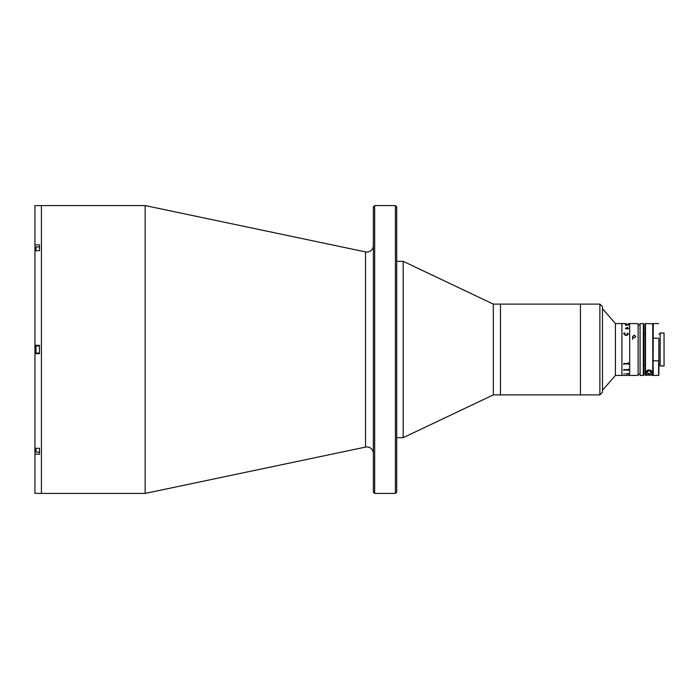<?xml version="1.0" encoding="UTF-8"?>
<svg xmlns="http://www.w3.org/2000/svg" width="699" height="699" viewBox="0 0 699 699"><rect width="100%" height="100%" fill="white"/><g stroke="black" fill="none" stroke-linecap="round" stroke-linejoin="round"><path stroke-width="1.05" d="M373.362 453.433A6.483 6.483 0 0 0 365.551 447.089L145.156 493.424L145.156 205.576L39.485 205.576M373.362 245.567A6.483 6.483 0 0 1 365.551 251.911L145.156 205.576M395.407 493.424L395.407 205.576L374.664 205.576L374.664 493.424L395.407 493.424L396.709 492.122L396.709 206.878L395.407 205.576M374.664 493.424L373.362 492.122L373.362 206.878L374.664 205.576M145.156 493.424L41.433 493.424L41.433 205.576L41.433 493.424L39.485 493.424M599.873 394.883L599.873 304.117L602.468 306.712L602.468 392.288L599.873 394.883L493.319 394.883L403.183 437.67L403.183 261.33L396.709 261.33M493.319 394.883L493.319 304.117L403.183 261.33M599.873 304.117L580.423 304.117L580.423 394.883L580.423 304.117L500.449 304.117L500.449 394.883L500.449 304.117L493.319 304.117M39.485 205.637L34.95 205.637L34.95 244.842L39.485 244.842L39.485 250.705L34.95 250.705L34.95 345.35L39.485 345.35L39.485 353.65L34.95 353.65L34.95 448.295L39.485 448.295L39.485 454.158L34.95 454.158L34.95 493.363L39.485 493.363M34.95 345.35L34.95 353.65M34.95 244.842L34.95 250.705M34.95 448.295L34.95 454.158M39.485 345.935L35.99 345.935L35.99 353.065L39.485 353.065M35.99 353.065L35.99 345.935M39.485 250.705L39.485 246.913L35.99 246.913L35.99 250.705M35.597 250.705L35.99 246.913M35.597 448.295L35.99 452.087L39.485 452.087L39.485 448.295M35.99 452.087L35.99 448.295M626.584 375.415L615.426 375.433L615.426 323.567L602.468 308.661M615.426 375.433L602.468 390.339M626.155 323.567L621.909 323.567L621.909 375.433L621.909 323.567L615.426 323.567M628.296 328.521L626.662 327.962L627.658 328.88L628.296 328.521M627.728 327.447L628.488 328.547L627.728 329.142L626.47 327.953L625.588 328.329L626.077 329.028L625.404 328.329L627.728 327.447L628.488 328.539M625.404 328.338L627.728 327.508M623.884 375.433L625.963 375.415M624.076 323.576L625.963 323.567M623.884 364.223L623.7 363.428L628.025 363.428L628.427 362.676L628.427 364.476L628.025 363.742L624.286 363.742L623.884 364.476L623.7 363.463M623.884 370.225L623.7 369.64L628.025 369.64L628.427 369.072L628.427 370.409L628.025 369.876L624.286 369.876L623.884 370.409L623.7 369.666M625.885 373.904L628.427 373.476L628.427 374.166L625.885 373.904M623.823 373.834L624.522 373.834L623.823 373.834M628.427 375.38L626.155 375.424L628.427 375.424M628.025 375.433L625.963 375.433M628.427 375.433L629.694 375.433L629.694 323.567L638.117 323.567L638.117 375.433L629.694 375.433L629.694 323.567L628.427 323.567M628.488 334.043L626.173 335.38L623.823 333.947L623.823 333.161L624.967 332.995L624.015 334L626.173 334.961L628.296 334.026L627.186 332.995L628.488 334.043M626.173 327.953L625.588 328.32L626.348 328.88M626.252 324.493L628.427 325.149L625.465 325.149L625.928 324.895L625.404 324.607L626.348 324.38L628.427 324.292L625.588 324.616L628.235 324.817M627.352 335.258L625.133 335.258M628.235 324.336L625.334 324.913M628.235 370.024L624.076 370.024M628.235 363.952L624.076 363.952M627.326 335.267L625.159 335.267M627.658 370.121L628.296 370.479M628.488 370.453L627.728 369.85L628.488 370.453M635.356 375.407L633.635 375.389M634.229 337.966L632.604 336.534L634.229 335.153L635.845 336.534L634.229 337.966M640.066 324.869L638.117 324.869M640.066 374.131L638.117 374.131M643.307 323.567L640.066 323.567L640.066 375.433L643.307 375.433L643.307 323.567A0.647 0.647 0 0 1 643.954 324.214L643.954 374.786A0.647 0.647 0 0 1 643.307 375.433M645.509 375.415L645.509 323.567L653.032 323.829L653.032 333.685L653.285 323.567L653.032 375.153L645.247 375.153L645.247 365.315L643.954 365.315M645.247 375.153L645.247 323.829L645.247 333.685L643.954 333.685M658.86 349.5L658.86 365.061L660.162 365.061M653.285 375.433L653.032 360.195L653.285 375.433L658.607 375.433L658.607 360.806L653.285 360.806M658.607 360.806L658.86 375.171L658.86 365.061M658.86 338.805L658.86 360.195M653.285 338.194L658.607 338.194M660.162 333.03L660.162 365.97L664.05 365.97L664.05 333.03L660.162 333.03M653.032 369.448L653.032 333.685M646.549 372.296L646.549 374.69L651.73 374.69L651.73 372.296C652.814 369.273 645.457 369.282 646.549 372.296A2.595 2.595 0 0 1 647.816 370.068M649.24 370.811A1.494 1.494 0 0 0 647.65 372.2A1.494 1.494 0 0 0 649.039 373.79A1.494 1.494 0 0 0 650.629 372.401A1.494 1.494 0 0 0 649.24 370.811M365.551 447.089L365.551 251.911M35.597 247.551L34.95 247.551M35.597 451.449L34.95 451.449M652.77 375.415L652.77 323.567M403.183 437.67L396.709 437.67M632.604 339.452L632.604 336.534M658.86 333.939L660.162 333.939M653.285 323.567L658.607 323.567"/></g></svg>
